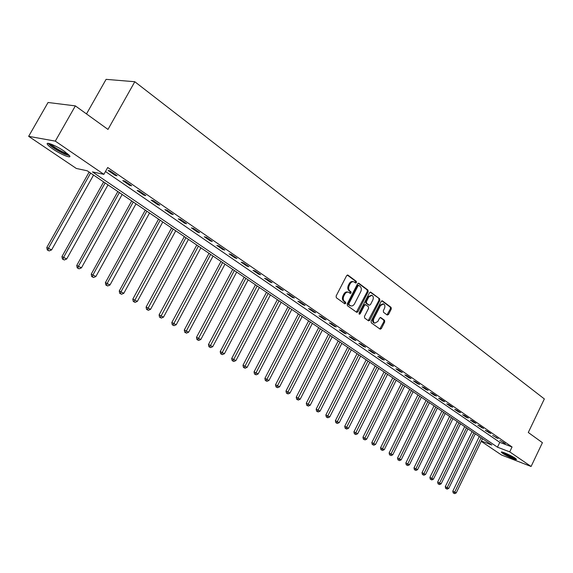 <?xml version="1.0" encoding="UTF-8"?>
<svg xmlns="http://www.w3.org/2000/svg" width="573" height="573" viewBox="0 0 573 573"><rect width="100%" height="100%" fill="white"/><g stroke="black" fill="none" stroke-linecap="round" stroke-linejoin="round"><path stroke-width="0.86" d="M356.463 282.568L356.32 281.379L347.983 275.147L346.608 275.685L336.115 296.026L336.33 297.738L344.788 303.812L345.748 303.418L345.598 302.236L344.516 301.455C343.091 300.13 342.862 298.318 343.836 296.019L344.702 294.329C345.777 292.517 347.073 291.836 348.592 292.302L350.268 293.426L351.113 292.982L350.97 291.793L349.888 291.005C348.477 289.666 348.255 287.854 349.222 285.555L350.089 283.871C351.142 282.081 352.424 281.407 353.928 281.859L355.625 283.012L356.463 282.568M355.239 282.74L355.468 281.15L347.295 275.047M344.495 303.597L344.76 301.992L343.671 301.212L344.516 301.455M349.874 293.154L350.124 291.557L349.043 290.762L349.888 291.005M502.679 453.372L501.346 452.219C500.451 450.779 511.274 455.449 515.17 458.192L516.466 459.324C517.29 460.735 506.575 456.094 502.679 453.372M52.924 149.037C50.009 147.046 48.175 145.492 47.43 144.375C45.145 141.187 56.383 145.735 64.298 151.222L69.655 155.806C71.818 158.936 60.774 154.445 52.924 149.037M387.226 315.028L388.501 314.477L391.28 309.005L391.101 307.372L382.449 300.904L381.152 301.448L371.103 321.188L371.297 322.828L380.2 329.203L381.36 328.565L384.727 321.926L384.547 320.3L380.694 317.514L379.541 318.144L377.858 321.453L374.728 323.143C373.31 322.234 373.03 320.708 373.875 318.567L380.479 305.581L383.552 303.912C384.984 304.829 385.278 306.362 384.433 308.51L383.337 310.666L383.516 312.299L387.226 315.028M481.37 441.031L491.849 445.035L87.246 170.797L76.331 168.462L28.65 136.331L48.053 102.488L75.357 105.89L107.989 129.426L134.805 81.731L544.35 398.937L528.292 432.493L542.416 442.678L531.092 466.479L501.518 455.012L481.22 441.332M75.357 105.89L55.302 141.13L103.885 174.357L92.454 171.907L497.471 447.184L509.712 451.861L531.092 466.479M105.475 171.513L499.799 442.356L512.054 446.976L107.717 167.502L103.885 174.357M512.054 446.976L509.712 451.861M368.16 291.757L367.966 290.081L358.906 283.313L357.552 283.85L347.202 304.005L347.41 305.688L356.743 312.364L357.946 311.726L368.16 291.757L367.307 291.521L367.114 289.852L358.225 283.212M370.81 292.209L379.67 298.827L379.856 300.481L369.786 320.243L368.604 320.88L364.65 318.058L364.449 316.411L368.568 308.338L368.375 306.684L365.689 304.743L364.507 305.373L360.195 313.803L359.357 314.248L359.121 313.03L369.492 292.753L370.81 292.209L370.33 292.08M108.096 170.475L115.18 175.359L117.114 175.768L110.016 170.876L108.096 170.475M122.772 180.595L129.706 185.366L131.654 185.802L124.721 181.018L122.772 180.595M137.126 190.48L143.895 195.149L145.864 195.601L139.081 190.924L137.126 190.48M151.15 200.149L157.776 204.711L159.752 205.184L153.12 200.607L151.15 200.149M164.874 209.603L171.348 214.066L173.333 214.553L166.85 210.083L164.874 209.603M178.289 218.843L184.621 223.212L186.619 223.714L180.28 219.344L178.289 218.843M191.411 227.889L197.613 232.158L199.619 232.681L193.416 228.405L191.411 227.889M204.253 236.742L210.32 240.918L212.339 241.455L206.273 237.272L204.253 236.742M216.823 245.402L222.768 249.491L224.795 250.05L218.85 245.946L216.823 245.402M229.136 253.882L234.951 257.893L236.986 258.459L231.163 254.441L229.136 253.882M241.183 262.183L246.884 266.108L248.926 266.689L243.224 262.763L241.183 262.183M252.987 270.32L258.566 274.166L260.615 274.761L255.035 270.907L252.987 270.32M264.554 278.285L270.019 282.052L272.075 282.661L266.603 278.886L264.554 278.285M275.878 286.092L281.236 289.788L283.298 290.404L277.941 286.708L275.878 286.092M286.987 293.748L292.237 297.366L294.3 297.996L289.043 294.372L286.987 293.748M297.867 301.248L303.017 304.793L305.087 305.43L299.937 301.878L297.867 301.248M308.539 308.603L313.589 312.077L315.659 312.729L310.609 309.241L308.539 308.603M319.003 315.809L323.96 319.225L326.03 319.877L321.073 316.461L319.003 315.809M329.267 322.886L334.123 326.23L336.201 326.897L331.344 323.544L329.267 322.886M339.338 329.819L344.101 333.106L346.178 333.78L341.415 330.492L339.338 329.819M349.215 336.63L353.892 339.853L355.969 340.534L351.292 337.311L349.215 336.63M358.913 343.313L363.504 346.472L365.581 347.159L360.99 343.993L358.913 343.313M368.425 349.867L372.93 352.968L375.014 353.67L370.509 350.561L368.425 349.867M377.772 356.306L382.191 359.35L384.275 360.059L379.849 357.008L377.772 356.306M386.94 362.623L391.287 365.617L393.365 366.326L389.024 363.332L386.94 362.623M395.95 368.833L400.212 371.77L402.296 372.486L398.027 369.542L395.95 368.833M404.796 374.928L408.986 377.815L411.063 378.538L406.873 375.644L404.796 374.928M413.484 380.916L417.602 383.752L419.68 384.483L415.561 381.639L413.484 380.916M422.022 386.796L426.068 389.583L428.146 390.32L424.099 387.527L422.022 386.796M430.416 392.577L434.391 395.32L436.461 396.058L432.486 393.314L430.416 392.577M438.66 398.264L442.564 400.957L444.641 401.694L440.73 399.001L438.66 398.264M446.761 403.843L450.607 406.493L452.677 407.238L448.831 404.588L446.761 403.843M454.733 409.337L458.507 411.937L460.577 412.689L456.803 410.089L454.733 409.337M462.569 414.737L466.279 417.294L468.342 418.046L464.631 415.489L462.569 414.737M470.268 420.045L473.921 422.559L475.984 423.318L472.331 420.797L470.268 420.045M477.846 425.266L483.497 428.504L479.909 426.026L477.846 425.266M485.295 430.402L490.889 433.603L487.358 431.161L485.295 430.402M492.63 435.451L498.159 438.617L492.63 435.451M499.842 440.422L505.314 443.552L499.842 440.422M134.805 81.731L106.091 79.353L86.494 113.92M28.65 136.331L55.302 141.13M499.799 442.356L497.471 447.184M115.18 175.359L115.553 174.693M129.706 185.366L130.071 184.707M143.895 195.149L144.26 194.498M157.776 204.711L158.134 204.067M171.348 214.066L171.699 213.421M184.621 223.212L184.964 222.575M197.613 232.158L197.95 231.535M210.32 240.918L210.656 240.295M222.768 249.491L223.098 248.875M234.951 257.893L235.274 257.277M246.884 266.108L247.199 265.507M258.566 274.166L258.889 273.565M270.019 282.052L270.334 281.458M281.236 289.788L281.551 289.2M292.237 297.366L292.545 296.778M303.017 304.793L303.318 304.213M313.589 312.077L313.889 311.504M323.96 319.225L324.254 318.652M334.123 326.23L334.417 325.665M344.101 333.106L344.387 332.548M353.892 339.853L354.178 339.295M363.504 346.472L363.783 345.92M372.93 352.968L373.209 352.424M382.191 359.35L382.463 358.813M391.287 365.617L391.552 365.08M400.212 371.77L400.484 371.24M408.986 377.815L409.251 377.285M417.602 383.752L417.86 383.23M426.068 389.583L426.326 389.067M434.391 395.32L434.642 394.804M442.564 400.957L442.822 400.441M450.607 406.493L450.858 405.985M458.507 411.937L458.758 411.435M466.279 417.294L466.522 416.793M473.921 422.559L474.165 422.065M481.442 427.737L481.678 427.25M488.833 432.837L489.07 432.343M496.111 437.851L496.34 437.364M503.266 442.779L503.495 442.299M353.398 281.715L353.083 281.63C351.571 281.178 350.289 281.844 349.236 283.642L350.089 283.871M349.043 290.762C347.625 289.429 347.403 287.617 348.37 285.325L349.236 283.642M348.09 292.158L347.747 292.058C346.221 291.6 344.925 292.28 343.857 294.092L344.702 294.329M343.671 301.212C342.246 299.887 342.017 298.075 342.991 295.783L343.857 294.092M356.385 312.135L367.307 291.521M358.956 285.512L358.01 285.884L348.936 303.561L349.079 304.743L350.669 305.81C352.194 306.276 353.484 305.595 354.544 303.783L360.718 291.743C361.678 289.472 361.463 287.675 360.073 286.342L358.956 285.512M358.104 285.275L357.158 285.655L358.01 285.884M350.289 305.703L348.234 304.492L348.09 303.31L357.158 285.655M370.151 292.115L379.67 298.827M368.238 320.636L379.004 300.238L378.817 298.59M364.987 304.578L363.654 305.13L359.35 313.553L360.195 313.803M359.049 313.911L359.35 313.553M372.83 299.987C373.689 297.81 373.388 296.248 371.913 295.317L368.79 296.993L366.426 301.613L366.62 303.275L369.306 305.223L370.48 304.592L372.83 299.987M371.512 295.202L367.938 296.757L368.79 296.993M368.604 305.015L365.775 303.031L365.581 301.369L367.938 296.757M383.179 303.805L379.627 305.337L380.479 305.581M374.219 322.986L373.883 322.886C372.464 321.976 372.178 320.45 373.023 318.316L379.627 305.337M379.827 328.952L383.881 321.668L383.702 320.049L380.214 317.506M386.997 314.864L390.428 308.761L390.249 307.135L381.804 300.818M89.137 172.079L46.8 247.479L51.599 249.907L93.549 175.073M90.62 173.082L48.54 248.073L47.953 250.2L47.258 249.957L49.178 250.931L47.953 250.2M51.599 249.907L49.178 250.931M47.258 249.957L46.8 247.479M103.649 181.913L61.948 256.568L66.697 258.975L108.018 184.878M105.153 182.93L63.703 257.177L63.102 259.268L62.4 259.025L64.305 259.984L63.102 259.268M66.697 258.975L64.305 259.984M62.4 259.025L61.948 256.568M117.837 191.532L76.753 265.457L81.452 267.835L122.164 194.462M119.363 192.564L78.53 266.08L77.921 268.143L77.212 267.885L79.088 268.837L77.921 268.143M81.452 267.835L79.088 268.837M77.212 267.885L76.753 265.457M131.711 200.937L91.236 274.145L95.884 276.508L136.002 203.845M133.258 201.983L93.027 274.789L92.403 276.816L91.687 276.558L93.549 277.497L92.403 276.816M95.884 276.508L93.549 277.497M91.687 276.558L91.236 274.145M145.291 210.141L105.396 282.647L110.002 284.982L149.539 213.02M146.853 211.201L107.208 283.306L106.578 285.297L105.855 285.032L107.695 285.97L106.578 285.297M110.002 284.982L107.695 285.97M105.855 285.032L105.396 282.647M68.774 154.753L64.018 153.5C56.269 149.761 51.384 146.487 49.385 143.665L49.371 143.579M50.897 144.067C53.669 146.86 58.052 149.668 64.047 152.49L67.593 153.679M48.153 143.35C51.219 146.767 56.741 150.37 64.728 154.158L69.577 155.684M515.249 458.242C511.854 457.261 508.065 455.492 503.875 452.942L503.03 452.298M505.286 453.121L513.193 456.975M502.363 452.111L503.087 452.634C507.528 455.37 511.768 457.376 515.815 458.658M158.578 219.144L119.256 290.969L123.818 293.283L162.782 221.995M160.161 220.218L121.075 291.636L120.437 293.598L119.714 293.326L121.533 294.257L120.437 293.598M123.818 293.283L121.533 294.257M119.714 293.326L119.256 290.969M171.592 227.961L132.821 299.106L137.334 301.398L175.753 230.783M173.182 229.042L134.01 301.72L133.273 301.448L135.078 302.365L134.01 301.72M137.334 301.398L135.078 302.365M133.273 301.448L132.821 299.106M184.327 236.592L146.094 307.078L150.563 309.341L188.453 239.392M185.931 237.688L147.29 309.671L146.552 309.391L148.335 310.301L147.29 309.671M150.563 309.341L148.335 310.301M146.552 309.391L146.094 307.078M196.797 245.051L159.093 314.878L163.52 317.127L200.879 247.815M198.416 246.146L160.29 317.456L159.545 317.17L161.321 318.072L160.29 317.456M163.52 317.127L161.321 318.072M159.545 317.17L159.093 314.878M209.009 253.33L171.821 322.52L176.205 324.741L213.063 256.074M210.642 254.433L173.025 325.077L172.272 324.791L174.027 325.679L173.025 325.077M176.205 324.741L174.027 325.679M172.272 324.791L171.821 322.52M220.977 261.438L184.291 330.005L188.632 332.204L224.988 264.16M222.625 262.556L185.494 332.548L184.742 332.254L186.483 333.135L185.494 332.548M188.632 332.204L186.483 333.135M184.742 332.254L184.291 330.005M232.71 269.389L196.503 337.332L200.808 339.517L236.685 272.082M234.364 270.513L197.714 339.861L196.954 339.567L198.681 340.441L197.714 339.861M200.808 339.517L198.681 340.441M196.954 339.567L196.503 337.332M244.198 277.182L208.479 344.516L212.741 346.679L248.145 279.853M245.867 278.313L209.682 347.03L208.923 346.729L210.635 347.596L209.682 347.03M212.741 346.679L210.635 347.596M208.923 346.729L208.479 344.516M255.472 284.817L220.211 351.557L224.43 353.706L259.376 287.467M257.148 285.956L221.414 354.057L220.655 353.749L222.345 354.608L221.414 354.057M224.43 353.706L222.345 354.608M220.655 353.749L220.211 351.557M266.517 292.309L231.707 358.462L235.89 360.589L270.392 294.93M268.207 293.448L232.917 360.94L232.158 360.632L233.834 361.484L232.917 360.94M235.89 360.589L233.834 361.484M232.158 360.632L231.707 358.462M277.353 299.65L242.988 365.23L247.135 367.336L281.193 302.25M279.044 300.796L244.198 367.694L243.432 367.386L245.094 368.224L244.198 367.694M247.135 367.336L245.094 368.224M243.432 367.386L242.988 365.23M287.983 306.856L254.047 371.87L258.151 373.954L291.786 309.434M289.68 308.009L255.257 374.312L254.491 374.004L256.138 374.842L255.257 374.312M258.151 373.954L256.138 374.842M254.491 374.004L254.047 371.87M298.404 313.918L264.891 378.381L268.966 380.451L302.179 316.475M300.116 315.078L266.108 380.809L265.335 380.493L266.968 381.324L266.108 380.809M268.966 380.451L266.968 381.324M265.335 380.493L264.891 378.381M308.639 320.851L275.534 384.77L279.574 386.818L312.378 323.387M310.351 322.019L276.752 387.183L275.978 386.868L277.59 387.685L276.752 387.183M279.574 386.818L277.59 387.685M275.978 386.868L275.534 384.77M318.681 327.663L285.977 391.037L289.981 393.071L322.384 330.17M320.4 328.823L287.195 393.436L286.421 393.114L288.018 393.93L287.195 393.436M289.981 393.071L288.018 393.93M286.421 393.114L285.977 391.037M328.537 334.338L296.227 397.189L300.195 399.202L332.211 336.831M330.263 335.513L297.444 399.567L296.664 399.252L298.254 400.054L297.444 399.567M300.195 399.202L298.254 400.054M296.664 399.252L296.227 397.189M338.206 340.899L306.283 403.227L310.215 405.226L341.859 343.37M339.939 342.074L307.5 405.591L306.727 405.269L308.295 406.071L307.5 405.591M310.215 405.226L308.295 406.071M306.727 405.269L306.283 403.227M347.711 347.338L316.16 409.151L320.063 411.135L351.328 349.788M349.444 348.513L317.378 411.507L316.597 411.178L318.158 411.973L317.378 411.507M320.063 411.135L318.158 411.973M316.597 411.178L316.16 409.151M357.043 353.663L325.858 414.974L329.726 416.936L360.625 356.091M358.784 354.837L327.076 417.309L326.295 416.986L327.842 417.774L327.076 417.309M329.726 416.936L327.842 417.774M326.295 416.986L325.858 414.974M366.204 359.873L335.384 420.689L339.216 422.638L369.764 362.286M367.952 361.054L336.595 423.01L335.821 422.688L337.354 423.461L336.595 423.01M339.216 422.638L337.354 423.461M335.821 422.688L335.384 420.689M375.208 365.975L344.738 426.305L348.542 428.239L378.739 368.367M376.955 367.157L345.949 428.611L345.175 428.282L346.694 429.055L345.949 428.611M348.542 428.239L346.694 429.055M345.175 428.282L344.738 426.305M384.053 371.97L353.928 431.82L357.695 433.74L387.556 374.341M385.801 373.159L355.138 434.112L354.358 433.782L355.869 434.549L355.138 434.112M357.695 433.74L355.869 434.549M354.358 433.782L353.928 431.82M392.749 377.865L362.96 437.242L366.699 439.14L396.222 380.214M394.503 379.054L364.17 439.52L363.389 439.19L364.17 439.52M366.699 439.14L364.886 439.949M363.389 439.19L362.96 437.242M401.293 383.652L371.827 442.564L375.537 444.455L404.739 385.987M403.048 384.841L373.044 444.834L372.264 444.498L373.044 444.834M375.537 444.455L373.746 445.25M372.264 444.498L371.827 442.564M409.688 389.346L380.551 447.8L384.232 449.676L413.112 391.667M411.443 390.535L382.506 448.638L381.761 450.056L380.981 449.719L381.761 450.056M384.232 449.676L382.449 450.464M380.981 449.719L380.551 447.8M417.946 394.94L389.124 452.949L392.777 454.804L421.341 397.239M419.701 396.136L391.08 453.787L390.335 455.184L389.554 454.847L390.335 455.184M392.777 454.804L391.008 455.592M389.554 454.847L389.124 452.949M426.068 400.448L397.555 458.006L401.172 459.847L429.435 402.726M427.823 401.637L399.503 458.844L398.758 460.226L397.977 459.89L398.758 460.226M401.172 459.847L399.424 460.628M397.977 459.89L397.555 458.006M434.048 405.856L405.842 462.977L409.43 464.81L437.392 408.119M435.809 407.052L407.79 463.822L407.045 465.19L406.264 464.853L407.045 465.19M409.43 464.81L407.704 465.584M406.264 464.853L405.842 462.977M441.905 411.178L413.993 467.869L417.552 469.688L445.221 413.427M443.66 412.374L415.941 468.714L415.196 470.068L414.415 469.731L415.196 470.068M417.552 469.688L415.84 470.454M414.415 469.731L413.993 467.869M449.626 416.413L422.007 472.682L425.546 474.48L452.921 418.648M451.388 417.61L423.956 473.527L423.203 474.867L422.43 474.523L423.203 474.867M425.546 474.48L423.841 475.246M422.43 474.523L422.007 472.682M457.225 421.563L429.893 477.416L433.403 479.2L460.491 423.784M458.987 422.759L431.841 478.262L431.089 479.587L430.309 479.243L431.089 479.587M433.403 479.2L431.713 479.959M430.309 479.243L429.893 477.416M464.703 426.634L437.65 482.072L441.131 483.841L467.948 428.833M466.465 427.83L439.591 482.924L438.846 484.228L438.066 483.884L438.846 484.228M441.131 483.841L439.462 484.593M438.066 483.884L437.65 482.072M472.059 431.619L445.278 486.656L448.738 488.411L475.282 433.804M473.821 432.816L447.227 487.508L446.474 488.798L445.701 488.454L446.474 488.798M448.738 488.411L447.083 489.163M445.701 488.454L445.278 486.656M479.307 436.533L452.792 491.161L456.223 492.909L482.502 438.696M481.062 437.722L454.733 492.014L453.981 493.296L453.207 492.952L453.981 493.296M456.223 492.909L454.582 493.647M453.207 492.952L452.792 491.161M355.468 281.15L356.32 281.379M344.76 301.992L345.598 302.236M350.124 291.557L350.97 291.793M348.37 285.325L349.222 285.555M342.991 295.783L343.836 296.019M347.453 275.011L347.983 275.147M357.101 311.476L357.946 311.726M358.397 283.177L358.906 283.313M367.114 289.852L367.966 290.081M348.09 303.31L348.936 303.561M348.234 304.492L349.079 304.743M349.372 305.309L350.218 305.559M379.004 300.238L379.856 300.481M368.94 319.992L369.786 320.243M363.654 305.13L364.507 305.373M365.581 301.369L366.426 301.613M365.775 303.031L366.62 303.275M368.317 304.893L369.162 305.137M373.023 318.316L373.875 318.567M380.415 317.463L380.83 317.592M383.702 320.049L384.547 320.3M383.881 321.668L384.727 321.926M380.515 328.308L381.36 328.565M381.99 300.775L382.449 300.904M390.249 307.135L391.101 307.372M390.428 308.761L391.28 309.005M387.656 314.233L388.501 314.477M357.996 285.218L358.734 285.411M349.824 305.567L350.669 305.81M364.843 304.499L365.545 304.7M368.46 304.972L369.306 305.223M373.883 322.886L374.728 323.143"/></g></svg>

